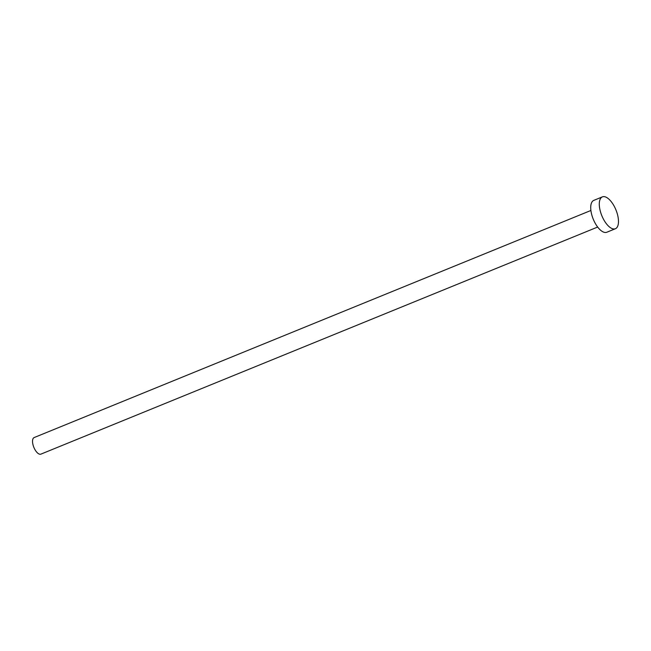 <?xml version="1.0" encoding="UTF-8"?>
<svg xmlns="http://www.w3.org/2000/svg" width="651" height="651" viewBox="0 0 651 651"><rect width="100%" height="100%" fill="white"/><g stroke="black" fill="none" stroke-linecap="round" stroke-linejoin="round"><path stroke-width="0.98" d="M597.667 227.044L40.907 454.129A8.951 3.963 -112.2 0 1 34.763 449.271A8.951 3.963 -112.2 0 1 34.145 437.562L590.905 210.476M615.382 228.737L606.813 232.236A17.211 7.625 -112.2 0 1 595.006 222.894A17.211 7.625 -112.2 0 1 593.818 200.37L602.387 196.871A17.211 7.625 -112.2 0 1 614.194 206.204A17.211 7.625 -112.2 0 1 615.382 228.737A17.211 7.625 -112.2 0 1 603.583 219.403A17.211 7.625 -112.2 0 1 602.387 196.871"/></g></svg>
